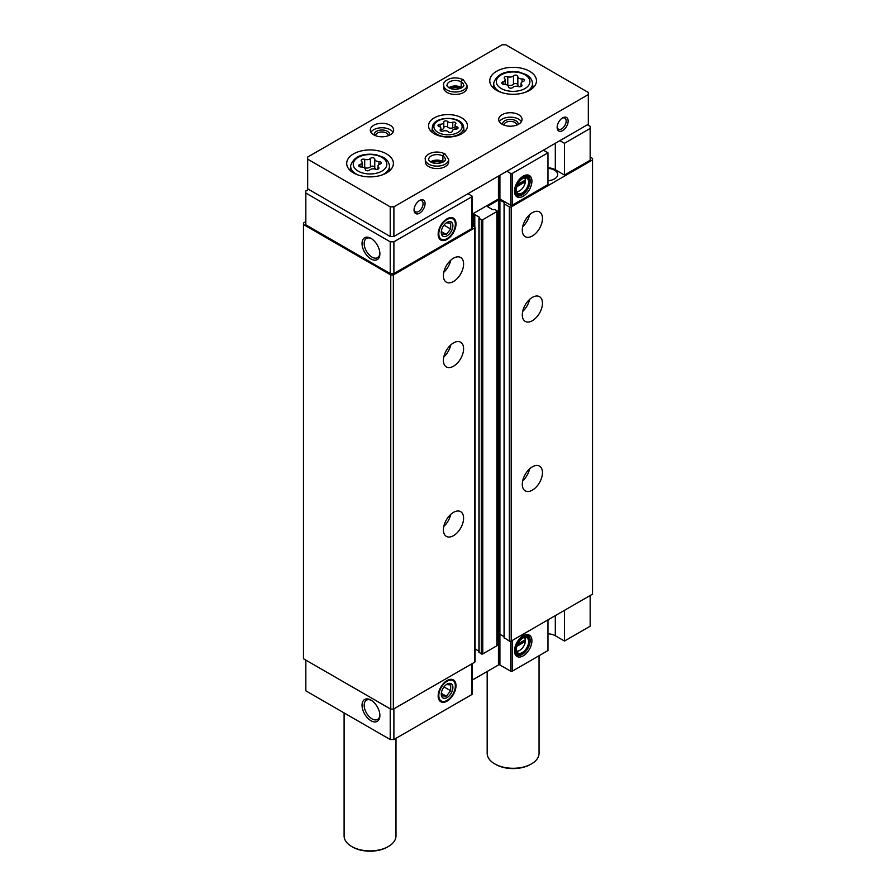 <?xml version="1.0" encoding="UTF-8"?>
<svg xmlns="http://www.w3.org/2000/svg" width="896" height="896" viewBox="0 0 896 896"><rect width="100%" height="100%" fill="white"/><g stroke="black" fill="none" stroke-linecap="round" stroke-linejoin="round"><path stroke-width="1.34" d="M516.779 646.341L525.358 641.39L525.358 639.699A8.042 4.648 120 0 0 524.429 637.392M516.522 651.078A8.042 4.648 120 0 0 519.725 650.362A8.042 4.648 120 0 0 525.358 641.39M516.779 186.715L525.358 181.765L525.358 180.062A8.042 4.648 120 0 0 524.429 177.766M516.522 191.442A8.042 4.648 120 0 0 519.725 190.736A8.042 4.648 120 0 0 525.358 181.765M555.307 615.63L555.307 635.757L564.48 641.043L564.48 610.333M564.48 641.043L590.162 626.226L590.162 595.504M523.208 635.757A12.309 7.112 120 0 0 515.077 654.091A12.309 7.112 120 0 0 529.368 649.365A12.309 7.112 120 0 0 526.31 634.626A12.309 7.112 120 0 0 523.208 635.757M547.971 619.864L547.971 650.574L512.198 671.227A1.042 0.594 0 0 1 510.731 671.227L499.912 664.978A1.042 0.594 0 0 0 498.445 664.978L472.147 680.165M555.307 635.757A11.67 6.742 0 0 0 547.971 633.797M305.838 660.106L305.838 690.827L390.219 739.536L393.893 739.536L471.845 694.534A1.042 0.594 0 0 0 472.147 694.109L472.147 663.645M590.162 128.464L590.162 160.238L564.48 175.067L564.48 143.293L590.162 128.464L590.162 126.347L587.406 124.757M504.224 637.706L509.354 641.099A1.299 0.75 0 0 0 511.19 641.099L592.536 594.138L592.536 158.424L590.162 157.058M497.19 634.995L498.445 634.267A1.042 0.594 0 0 1 499.912 634.267L504.067 636.675M479.091 652.221L481.298 653.912A1.042 0.594 0 0 0 482.765 653.912L496.888 645.758A1.042 0.594 0 0 0 497.19 645.333L497.19 211.12A1.042 0.594 0 0 0 496.888 210.694L494.682 209.429L492.755 209.698L487.984 206.942L487.984 206.091A1.042 0.594 0 0 0 487.984 206.942M475.07 648.939L478.934 651.179M305.838 221.659L303.464 223.026L303.464 658.739L390.757 709.139L393.355 709.139L474.69 662.178A1.299 0.75 0 0 0 475.07 661.64L475.07 227.427A1.299 0.75 0 0 0 474.69 226.901L472.147 225.434M303.464 224.526L390.757 274.926L393.355 274.926L474.69 227.965A1.299 0.75 0 0 0 475.07 227.427M390.757 709.139L390.757 274.926M393.355 709.139L393.355 274.926M453.499 535.674A14.269 8.232 -60 0 1 446.365 536.379A14.269 8.232 -60 0 1 446.365 519.904A14.269 8.232 -60 0 1 460.634 511.661A14.269 8.232 -60 0 1 462.829 523.096A14.269 8.232 -60 0 1 453.499 535.674M453.499 366.218A14.269 8.232 -60 0 1 446.365 366.923A14.269 8.232 -60 0 1 446.365 350.448A14.269 8.232 -60 0 1 460.634 342.216A14.269 8.232 -60 0 1 462.829 353.651A14.269 8.232 -60 0 1 453.499 366.218M453.499 281.501A14.269 8.232 -60 0 1 446.365 282.206A14.269 8.232 -60 0 1 446.365 265.731A14.269 8.232 -60 0 1 460.634 257.488A14.269 8.232 -60 0 1 462.829 268.923A14.269 8.232 -60 0 1 453.499 281.501M472.147 215.242L473.312 214.57A1.042 0.594 0 0 1 474.779 214.57L479.55 217.314L478.934 218.221L481.298 219.699A1.042 0.594 0 0 0 482.765 219.699L496.888 211.546A1.042 0.594 0 0 0 497.19 211.12M487.984 206.091L498.445 200.054A1.042 0.594 0 0 1 499.912 200.054L504.683 202.81L504.224 203.918L509.354 206.886A1.299 0.75 0 0 0 511.19 206.886L592.536 159.925M532.381 490.134A14.269 8.232 -60 0 1 525.246 490.84A14.269 8.232 -60 0 1 525.246 474.365A14.269 8.232 -60 0 1 539.515 466.122A14.269 8.232 -60 0 1 541.699 477.557A14.269 8.232 -60 0 1 532.381 490.134M532.381 320.678A14.269 8.232 -60 0 1 525.246 321.384A14.269 8.232 -60 0 1 525.246 304.909A14.269 8.232 -60 0 1 539.515 296.677A14.269 8.232 -60 0 1 541.699 308.112A14.269 8.232 -60 0 1 532.381 320.678M532.381 235.962A14.269 8.232 -60 0 1 525.246 236.667A14.269 8.232 -60 0 1 525.246 220.192A14.269 8.232 -60 0 1 539.515 211.949A14.269 8.232 -60 0 1 541.699 223.384A14.269 8.232 -60 0 1 532.381 235.962M547.971 180.656A10.64 6.138 0 0 0 557.693 174.53A10.64 6.138 0 0 0 547.971 168.414M564.48 175.067L555.307 169.77A11.67 6.742 0 0 0 547.971 167.81M472.147 214.178L498.445 199.002A1.042 0.594 0 0 1 499.912 199.002L510.731 205.24A1.042 0.594 0 0 0 512.198 205.24L547.971 184.598L547.971 152.824L512.198 173.477A1.042 0.594 0 0 1 510.731 173.477L506.878 171.248M308.594 189.358L305.838 190.949L305.838 224.84L390.219 273.549L393.893 273.549L471.845 228.547A1.042 0.594 0 0 0 472.147 228.122L472.147 196.347A1.042 0.594 0 0 0 471.845 195.922L467.992 193.704M370.955 720.72A12.622 7.28 -120 0 0 379.882 715.568A12.622 7.28 -120 0 0 370.955 700.112A12.622 7.28 -120 0 0 362.04 705.264A12.622 7.28 -120 0 0 370.955 720.72M390.219 708.826L390.219 739.536M393.893 708.826L393.893 739.536M447.082 680.523L447.082 680.523A12.622 7.28 120 0 0 438.155 695.968A12.622 7.28 120 0 0 447.082 701.12A12.622 7.28 120 0 0 456.008 685.675A12.622 7.28 120 0 0 447.082 680.523M370.955 258.966A12.622 7.28 -120 0 0 379.882 253.814A12.622 7.28 -120 0 0 370.955 238.358A12.622 7.28 -120 0 0 362.04 243.51A12.622 7.28 -120 0 0 370.955 258.966M305.838 193.066L390.219 241.786L393.893 241.786L471.845 196.773A1.042 0.594 0 0 0 472.147 196.347M390.219 273.549L390.219 241.786M393.893 273.549L393.893 241.786M447.082 218.77L447.082 218.77A12.622 7.28 120 0 0 438.155 234.226A12.622 7.28 120 0 0 447.082 239.378A12.622 7.28 120 0 0 456.008 223.922A12.622 7.28 120 0 0 447.082 218.77M523.208 176.131A12.309 7.112 120 0 0 515.077 194.466A12.309 7.112 120 0 0 529.368 189.739A12.309 7.112 120 0 0 526.31 175A12.309 7.112 120 0 0 523.208 176.131M564.48 143.293L559.899 140.638M543.39 150.17L547.971 152.824M450.733 260.243A14.269 8.232 -60 0 1 443.8 272.25M529.603 214.704A14.269 8.232 -60 0 1 522.682 226.71M450.733 344.971A14.269 8.232 -60 0 1 443.8 356.966M529.603 299.432A14.269 8.232 -60 0 1 522.682 311.427M450.733 514.416A14.269 8.232 -60 0 1 443.8 526.422M529.603 468.877A14.269 8.232 -60 0 1 522.682 480.883M525.358 180.062L517.586 184.554M525.403 180.387A8.826 5.096 120 0 0 525.403 180.253A8.826 5.096 120 0 0 524.877 177.654A8.826 5.096 120 0 1 526.77 178.058A8.826 5.096 120 0 1 526.77 188.238A8.826 5.096 120 0 1 517.955 193.334A8.826 5.096 120 0 1 516.656 191.89A8.826 5.096 120 0 0 519.176 191.05A8.826 5.096 120 0 0 519.456 190.882M517.339 185.125L524.675 180.891L525.37 181.283L525.37 179.592M522.838 178.45A9.206 5.32 120 0 0 516.757 192.17A9.206 5.32 120 0 0 527.442 188.63A9.206 5.32 120 0 0 525.168 177.61A9.206 5.32 120 0 0 522.838 178.45M522.838 177.923A9.856 5.69 120 0 0 515.872 189.997A9.856 5.69 120 0 0 522.838 194.018A9.856 5.69 120 0 0 529.816 181.944A9.856 5.69 120 0 0 522.838 177.923M529.805 181.742A10.371 5.992 120 0 0 529.816 181.518A10.371 5.992 120 0 0 527.666 176.77A10.371 5.992 120 0 0 522.469 177.285A10.371 5.992 120 0 0 515.693 186.435A10.371 5.992 120 0 0 517.283 194.746A10.371 5.992 120 0 0 522.469 194.23A10.371 5.992 120 0 0 522.659 194.118M514.662 193.066A10.371 5.992 120 0 0 515.446 193.682L517.283 194.746M527.666 176.77L525.829 175.717A10.371 5.992 120 0 0 524.899 175.347M515.715 194.925A11.413 6.586 120 0 0 517.944 195.037M528.248 177.195A11.413 6.586 120 0 0 527.038 175.325M514.842 193.805A11.413 6.586 120 0 0 516.398 195.429A11.413 6.586 120 0 0 527.811 188.843A11.413 6.586 120 0 0 527.811 175.661A11.413 6.586 120 0 0 525.627 175.123M525.358 639.699L517.586 644.179M517.339 644.75L524.675 640.517L525.37 640.92L525.37 639.218M525.403 640.013A8.826 5.096 120 0 0 525.403 639.878A8.826 5.096 120 0 0 524.877 637.28A8.826 5.096 120 0 1 526.77 637.683A8.826 5.096 120 0 1 526.77 647.875A8.826 5.096 120 0 1 517.955 652.96A8.826 5.096 120 0 1 516.656 651.515A8.826 5.096 120 0 0 519.176 650.686A8.826 5.096 120 0 0 519.456 650.518M522.838 638.086A9.206 5.32 120 0 0 516.757 651.795A9.206 5.32 120 0 0 527.442 648.256A9.206 5.32 120 0 0 525.168 637.235A9.206 5.32 120 0 0 522.838 638.086M522.838 637.549A9.856 5.69 120 0 0 515.872 649.622A9.856 5.69 120 0 0 522.838 653.654A9.856 5.69 120 0 0 529.816 641.581A9.856 5.69 120 0 0 522.838 637.549M529.805 641.368A10.371 5.992 120 0 0 529.816 641.155A10.371 5.992 120 0 0 527.666 636.406A10.371 5.992 120 0 0 522.469 636.922A10.371 5.992 120 0 0 515.693 646.061A10.371 5.992 120 0 0 517.283 654.371A10.371 5.992 120 0 0 522.469 653.856A10.371 5.992 120 0 0 522.659 653.755M514.662 652.702A10.371 5.992 120 0 0 515.446 653.318L517.283 654.371M527.666 636.406L525.829 635.342A10.371 5.992 120 0 0 524.899 634.973M515.715 654.562A11.413 6.586 120 0 0 517.944 654.674M528.248 636.832A11.413 6.586 120 0 0 527.038 634.95M514.842 653.43A11.413 6.586 120 0 0 516.398 655.066A11.413 6.586 120 0 0 527.811 648.469A11.413 6.586 120 0 0 527.811 635.298A11.413 6.586 120 0 0 525.627 634.76M371.504 238.706A11.11 6.418 -120 0 0 366.464 238.426A11.11 6.418 -120 0 0 364.762 247.33A11.11 6.418 -120 0 0 372.019 257.118A11.11 6.418 -120 0 0 377.574 257.678A11.11 6.418 -120 0 0 379.859 253.176M371.504 700.448A11.11 6.418 -120 0 0 366.464 700.179A11.11 6.418 -120 0 0 364.762 709.083A11.11 6.418 -120 0 0 372.019 718.872A11.11 6.418 -120 0 0 377.574 719.421A11.11 6.418 -120 0 0 379.859 714.918M440.093 124.242A2.061 1.187 0 0 0 437.965 125.429A2.061 1.187 0 0 0 439.051 126.482A3.606 2.083 0 0 1 440.944 128.318A3.606 2.083 0 0 1 440.406 129.405A2.061 1.187 0 0 0 440.104 130.032A2.061 1.187 0 0 0 441.157 131.074A2.061 1.187 0 0 0 443.251 131.04A3.606 2.083 0 0 1 448.325 131.835A2.061 1.187 0 0 0 450.643 132.418A2.061 1.187 0 0 0 452.2 131.264A2.061 1.187 0 0 0 452.2 131.23A3.606 2.083 0 0 1 452.2 131.174A3.606 2.083 0 0 1 455.907 129.091A2.061 1.187 0 0 0 458.035 127.893A2.061 1.187 0 0 0 456.949 126.851A3.606 2.083 0 0 1 455.056 125.014A3.606 2.083 0 0 1 455.594 123.917A2.061 1.187 0 0 0 455.896 123.301A2.061 1.187 0 0 0 454.843 122.259A2.061 1.187 0 0 0 452.749 122.282A3.606 2.083 0 0 1 447.675 121.498A2.061 1.187 0 0 0 445.357 120.904A2.061 1.187 0 0 0 443.8 122.069A2.061 1.187 0 0 0 443.8 122.102A3.606 2.083 0 0 1 443.8 122.158A3.606 2.083 0 0 1 440.093 124.242L440.093 126.963M374.763 159.118A2.318 1.344 0 0 0 374.763 159.085A2.318 1.344 0 0 0 373.016 157.786A2.318 1.344 0 0 0 370.406 158.446A4.066 2.341 0 0 1 364.694 159.331A2.318 1.344 0 0 0 362.342 159.298A2.318 1.344 0 0 0 361.155 160.474A2.318 1.344 0 0 0 361.502 161.168A4.066 2.341 0 0 1 362.107 162.4A4.066 2.341 0 0 1 359.968 164.472A2.318 1.344 0 0 0 358.747 165.648A2.318 1.344 0 0 0 361.133 166.992A4.066 2.341 0 0 1 365.322 169.333A4.066 2.341 0 0 1 365.322 169.4A2.318 1.344 0 0 0 365.31 169.434A2.318 1.344 0 0 0 367.069 170.744A2.318 1.344 0 0 0 369.678 170.072A4.066 2.341 0 0 1 375.39 169.187A2.318 1.344 0 0 0 377.742 169.221A2.318 1.344 0 0 0 378.93 168.056A2.318 1.344 0 0 0 378.582 167.35A4.066 2.341 0 0 1 377.978 166.118A4.066 2.341 0 0 1 380.117 164.046A2.318 1.344 0 0 0 381.338 162.87A2.318 1.344 0 0 0 378.941 161.538A4.066 2.341 0 0 1 374.763 159.186A4.066 2.341 0 0 1 374.763 159.118M517.843 76.518A2.318 1.344 0 0 0 517.843 76.474A2.318 1.344 0 0 0 516.096 75.174A2.318 1.344 0 0 0 513.475 75.835A4.066 2.341 0 0 1 507.774 76.72A2.318 1.344 0 0 0 505.422 76.698A2.318 1.344 0 0 0 504.235 77.862A2.318 1.344 0 0 0 504.571 78.568A4.066 2.341 0 0 1 505.176 79.8A4.066 2.341 0 0 1 503.048 81.861A2.318 1.344 0 0 0 501.827 83.037A2.318 1.344 0 0 0 504.213 84.381A4.066 2.341 0 0 1 508.39 86.722A4.066 2.341 0 0 1 508.39 86.8A2.318 1.344 0 0 0 508.39 86.834A2.318 1.344 0 0 0 510.149 88.133A2.318 1.344 0 0 0 512.758 87.472A4.066 2.341 0 0 1 518.47 86.587A2.318 1.344 0 0 0 520.822 86.621A2.318 1.344 0 0 0 522.01 85.445A2.318 1.344 0 0 0 521.662 84.739A4.066 2.341 0 0 1 521.058 83.507A4.066 2.341 0 0 1 523.197 81.446A2.318 1.344 0 0 0 524.406 80.27A2.318 1.344 0 0 0 522.021 78.926A4.066 2.341 0 0 1 517.843 76.586A4.066 2.341 0 0 1 517.843 76.518M588.325 92.456L505.781 44.8L502.107 44.8L307.675 157.058L307.675 159.174L390.219 206.83L393.893 206.83L588.325 94.573L588.325 92.456M390.219 206.83L390.219 236.488L307.675 188.832L307.675 159.174M390.219 236.488L393.893 236.488L393.893 206.83M414.064 210.011A7.784 4.491 -60 0 1 419.563 200.48A7.784 4.491 -60 0 1 425.074 203.661A7.784 4.491 -60 0 1 419.563 213.192A7.784 4.491 -60 0 1 414.064 210.011M557.144 127.4A7.784 4.491 -60 0 1 562.643 117.869A7.784 4.491 -60 0 1 568.154 121.05A7.784 4.491 -60 0 1 562.643 130.581A7.784 4.491 -60 0 1 557.144 127.4M393.893 236.488L588.325 124.23L588.325 94.573M434.246 133.762A19.454 11.234 0 0 0 455.448 136.192A19.454 11.234 0 0 0 467.454 125.821A19.454 11.234 0 0 0 448 114.587A19.454 11.234 0 0 0 428.546 125.821A19.454 11.234 0 0 0 434.246 133.762M353.528 172.939A23.352 13.485 0 0 0 378.974 175.862A23.352 13.485 0 0 0 393.389 163.408A23.352 13.485 0 0 0 370.037 149.934A23.352 13.485 0 0 0 346.696 163.408A23.352 13.485 0 0 0 353.528 172.939M496.608 90.339A23.352 13.485 0 0 0 522.054 93.262A23.352 13.485 0 0 0 536.469 80.808A23.352 13.485 0 0 0 513.117 67.323A23.352 13.485 0 0 0 489.776 80.808A23.352 13.485 0 0 0 496.608 90.339M448.672 159.387A11.67 6.742 0 0 1 436.99 166.13A11.67 6.742 0 0 1 425.32 159.387L425.32 161.829A11.67 6.742 0 0 0 428.736 166.589A11.67 6.742 0 0 0 441.459 168.056A11.67 6.742 0 0 0 448.672 161.829L448.672 159.387L444.998 153.91M502.107 124.23A11.67 6.742 0 0 0 514.83 125.686A11.67 6.742 0 0 0 522.043 119.459A11.67 6.742 0 0 0 510.362 112.728A11.67 6.742 0 0 0 498.691 119.459A11.67 6.742 0 0 0 502.107 124.23M373.71 134.814A11.67 6.742 0 0 0 386.434 136.282A11.67 6.742 0 0 0 393.635 130.054A11.67 6.742 0 0 0 381.965 123.312A11.67 6.742 0 0 0 370.294 130.054A11.67 6.742 0 0 0 373.71 134.814M467.006 85.254A11.67 6.742 0 0 1 455.336 91.997A11.67 6.742 0 0 1 443.666 85.254L443.666 87.696A11.67 6.742 0 0 0 447.082 92.456A11.67 6.742 0 0 0 459.805 93.923A11.67 6.742 0 0 0 467.006 87.696L467.006 85.254L463.333 79.778M539.056 655.726L539.056 753.312A25.939 14.974 180 0 1 531.462 763.896A25.939 14.974 180 0 1 494.771 763.896A25.939 14.974 180 0 1 487.178 753.312L487.178 671.485M531.462 763.896L530.544 764.422A24.64 14.224 180 0 1 495.69 764.422L494.771 763.896M395.987 738.326L395.987 835.912A25.939 14.974 180 0 1 388.382 846.507A25.939 14.974 180 0 1 351.702 846.507A25.939 14.974 180 0 1 344.098 835.912L344.098 712.914M388.382 846.507L387.464 847.034A24.64 14.224 180 0 1 352.61 847.034L351.702 846.507M460.051 88.558A7.784 4.491 0 0 0 450.632 88.558M388.338 135.699A6.373 3.685 0 0 0 388.338 135.643A6.373 3.685 0 0 0 381.965 131.97A6.373 3.685 0 0 0 375.592 135.643A6.373 3.685 0 0 0 375.592 135.699M389.67 135.117A7.784 4.491 0 0 0 381.965 130.01A7.784 4.491 0 0 0 374.259 135.117M392.986 132.272A11.67 6.742 0 0 0 381.965 127.758A11.67 6.742 0 0 0 370.944 132.272M516.746 125.104A6.373 3.685 0 0 0 516.746 125.059A6.373 3.685 0 0 0 510.362 121.374A6.373 3.685 0 0 0 503.989 125.059A6.373 3.685 0 0 0 503.989 125.104M518.078 124.522A7.784 4.491 0 0 0 510.362 119.414A7.784 4.491 0 0 0 502.656 124.522M521.382 121.688A11.67 6.742 0 0 0 510.362 117.174A11.67 6.742 0 0 0 499.352 121.688M441.706 162.691A7.784 4.491 0 0 0 432.286 162.691M562.128 118.205A6.373 3.685 -60 0 1 564.838 118.126A6.373 3.685 -60 0 1 564.838 125.496A6.373 3.685 -60 0 1 558.466 129.181A6.373 3.685 -60 0 1 557.166 126.784M419.048 200.805A6.373 3.685 -60 0 1 421.758 200.738A6.373 3.685 -60 0 1 421.758 208.096A6.373 3.685 -60 0 1 415.386 211.781A6.373 3.685 -60 0 1 414.086 209.395M517.843 76.653L517.843 84.907A4.066 2.341 0 0 0 517.843 84.986A4.066 2.341 0 0 0 519.266 86.766M517.843 84.806A2.318 1.344 0 0 0 516.04 83.563A2.318 1.344 0 0 0 513.475 84.235A4.066 2.341 0 0 1 507.774 85.12A2.318 1.344 0 0 0 506.968 84.941M374.763 159.253L374.763 167.518A4.066 2.341 0 0 0 374.763 167.586A4.066 2.341 0 0 0 376.186 169.366M374.763 167.418A2.318 1.344 0 0 0 372.96 166.174A2.318 1.344 0 0 0 370.406 166.846A4.066 2.341 0 0 1 364.694 167.731A2.318 1.344 0 0 0 363.899 167.552M440.944 129.786A3.606 2.083 0 0 0 443.8 127.747A3.606 2.083 0 0 0 443.8 127.691L443.8 122.214M455.056 127.926A2.061 1.187 0 0 0 452.749 127.87A3.606 2.083 0 0 1 447.675 127.086A2.061 1.187 0 0 0 445.413 126.493A2.061 1.187 0 0 0 443.8 127.602M461.776 87.741A8.299 4.794 0 0 0 461.227 87.382L461.227 81.872C461.955 79.61 462.717 79.128 463.49 80.427M448.896 87.741A8.299 4.794 0 0 1 461.194 87.36L461.194 81.861A8.299 4.794 0 0 0 452.144 80.83A8.299 4.794 0 0 0 447.037 85.254C446.41 85.736 447.563 86.822 450.498 88.514C458.528 91.426 465.438 85.702 463.635 85.254A8.299 4.794 0 0 0 461.227 81.872C462.045 79.654 462.874 79.218 463.691 80.55M443.43 161.874A8.299 4.794 0 0 0 442.882 161.515L442.882 156.005C443.71 153.787 444.528 153.35 445.346 154.683M430.55 161.874A8.299 4.794 0 0 1 442.848 161.493L442.848 155.994C443.61 153.742 444.382 153.261 445.144 154.56M446.298 222.802L450.677 223.194L450.677 229.018L446.298 234.45L441.93 234.058M447.082 235.794A8.232 4.76 -60 0 1 441.258 232.434A8.232 4.76 -60 0 1 447.082 222.354A8.232 4.76 -60 0 1 452.906 225.714A8.232 4.76 -60 0 1 447.082 235.794M438.816 233.845A11.693 6.754 -60 0 1 447.082 219.52A11.693 6.754 -60 0 1 455.347 224.302A11.693 6.754 -60 0 1 447.082 238.627A11.693 6.754 -60 0 1 438.816 233.845M450.677 229.018L444.114 225.232L443.05 226.554M446.298 234.45L441.314 231.571M446.298 684.544L450.677 684.936L450.677 690.76L446.298 696.192L441.93 695.811M447.082 697.547A8.232 4.76 -60 0 1 441.258 694.187A8.232 4.76 -60 0 1 447.082 684.096A8.232 4.76 -60 0 1 452.906 687.456A8.232 4.76 -60 0 1 447.082 697.547M438.816 695.598A11.693 6.754 -60 0 1 447.082 681.274A11.693 6.754 -60 0 1 455.347 686.045A11.693 6.754 -60 0 1 447.082 700.37A11.693 6.754 -60 0 1 438.816 695.598M450.677 690.76L444.114 686.974L443.05 688.307M446.298 696.192L441.314 693.314M512.198 640.517L512.198 671.227M474.69 662.178L474.69 227.965M473.312 226.106L473.312 214.57M474.779 226.957L474.779 214.57M479.091 652.646L479.091 218.434M481.298 653.912L481.298 219.699M482.765 653.912L482.765 219.699M496.888 645.758L496.888 211.546M498.445 664.978L498.445 200.054M499.912 664.978L499.912 200.054M504.224 638.131L504.224 203.918M509.354 641.099L509.354 206.886M511.19 641.099L511.19 206.886M471.845 663.813L471.845 694.534M510.731 641.267L510.731 671.227M471.845 228.547L471.845 196.773M498.445 199.002L498.445 176.12M499.912 199.002L499.912 175.269M510.731 205.24L510.731 173.477M512.198 205.24L512.198 173.477M555.307 169.77L555.307 143.293M438.021 132.429A14.123 8.154 0 0 0 461.642 128.778A14.123 8.154 0 0 0 444.349 118.787A14.123 8.154 0 0 0 438.021 132.429M358.154 171.125A16.811 9.71 0 0 0 386.277 166.768A16.811 9.71 0 0 0 365.691 154.885A16.811 9.71 0 0 0 358.154 171.125M501.234 88.514A16.811 9.71 0 0 0 529.357 84.168A16.811 9.71 0 0 0 508.771 72.285A16.811 9.71 0 0 0 501.234 88.514M525.246 92.322A19.398 11.2 0 0 0 532.47 82.891C531.955 79.43 529.861 76.664 526.187 74.592L518.907 72.016C505.355 70.325 496.978 73.942 493.763 82.891A19.398 11.2 0 0 0 499.408 91.504A19.398 11.2 0 0 0 500.987 92.322M382.178 174.933A19.398 11.2 0 0 0 389.402 165.502C388.875 162.03 386.781 159.264 383.107 157.203L375.827 154.616C362.275 152.925 353.898 156.554 350.683 165.502A19.398 11.2 0 0 0 356.328 174.115A19.398 11.2 0 0 0 357.907 174.933M522.021 81.995L522.021 78.926M521.662 86.15L521.662 84.739M503.048 84.224L503.048 81.861M507.774 85.12L507.774 76.72M513.475 84.235L513.475 75.835M378.941 164.595L378.941 161.538M378.582 168.75L378.582 167.35M359.968 166.824L359.968 164.472M364.694 167.731L364.694 159.331M370.406 166.846L370.406 158.446M436.923 134.221A15.669 9.05 0 0 0 454.44 136.069A15.669 9.05 0 0 0 463.635 127.266C462.997 115.45 433.003 115.45 432.365 127.266A15.669 9.05 0 0 0 436.923 134.221M447.675 127.086L447.675 121.498M452.749 127.87L452.749 122.282M456.949 128.946L456.949 126.851M440.406 130.659L440.406 129.405M442.848 155.994A8.299 4.794 0 0 0 433.81 154.963A8.299 4.794 0 0 0 428.691 159.387C428.064 159.869 429.218 160.955 432.163 162.646C440.182 165.558 447.093 159.835 445.301 159.387A8.299 4.794 0 0 0 442.882 156.005M478.934 652.434L478.934 218.221M504.067 637.918L504.067 203.706M493.763 82.891L493.226 87.864M532.47 82.891L533.008 87.864M350.683 165.502L350.146 170.475M389.402 165.502L389.928 170.475M517.843 84.986L517.843 76.586M521.058 86.531L521.058 83.507M505.176 84.437L505.176 79.8M374.763 167.586L374.763 159.186M377.978 169.131L377.978 166.118M362.107 167.037L362.107 162.4M432.365 127.266L431.838 132.07M463.635 127.266L464.162 132.07M443.8 127.747L443.8 122.158M455.056 129.136L455.056 125.014M440.944 130.995L440.944 128.318M461.306 88.01L455.28 86.688L449.366 88.01M443.666 85.254C442.064 81.726 451.696 74.603 463.154 79.666M442.971 162.142L436.946 160.821L431.021 162.142M425.32 159.387C423.718 155.859 433.35 148.736 444.808 153.798"/></g></svg>
